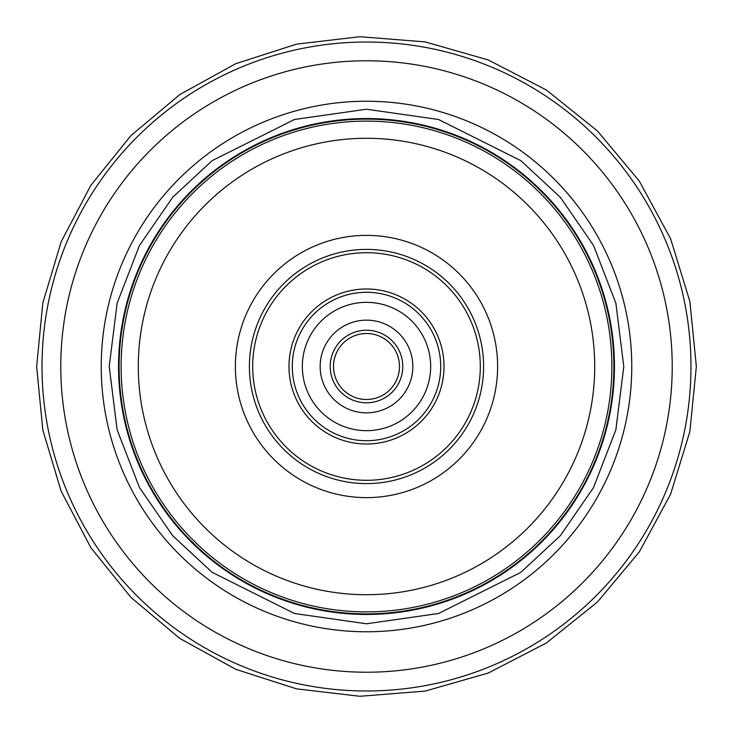 <?xml version="1.0" encoding="UTF-8"?>
<svg xmlns="http://www.w3.org/2000/svg" width="733" height="733" viewBox="0 0 733 733"><rect width="100%" height="100%" fill="white"/><g stroke="black" fill="none" stroke-linecap="round" stroke-linejoin="round"><path stroke-width="1.1" d="M366.5 119.112A247.387 247.387 0 0 0 119.112 366.5A247.387 247.387 0 0 0 366.5 613.888A247.387 247.387 0 0 0 613.888 366.5A247.387 247.387 0 0 0 366.5 119.112M252.702 366.5A113.798 113.798 0 0 1 366.5 252.702A113.798 113.798 0 0 1 480.298 366.5A113.798 113.798 0 0 1 366.5 480.298A113.798 113.798 0 0 1 252.702 366.5M288.985 366.5A77.515 77.515 0 0 1 366.5 288.985A77.515 77.515 0 0 1 444.015 366.5A77.515 77.515 0 0 1 366.5 444.015A77.515 77.515 0 0 1 288.985 366.5M366.5 109.217L438.536 119.506L520.87 160.674L560.342 197.324L593.51 245.427L615.867 303.169L623.783 366.5L615.867 429.831L593.51 487.573L560.342 535.676L520.87 572.326L438.536 613.494L366.5 623.783L294.464 613.494L212.13 572.326L172.658 535.676L139.49 487.573L117.133 429.831L109.217 366.5L117.133 303.169L139.49 245.427L172.658 197.324L212.13 160.674L294.464 119.506L366.5 109.217L438.536 119.506L520.87 160.674L560.342 197.324L593.51 245.427L615.867 303.169L623.783 366.5L615.867 429.831L593.51 487.573L560.342 535.676L520.87 572.326L438.536 613.494L366.5 623.783L294.464 613.494L212.13 572.326L172.658 535.676L139.49 487.573L117.133 429.831L109.217 366.5L117.133 303.169L139.49 245.427L172.658 197.324L212.13 160.674L294.464 119.506L366.5 109.217M354.534 411.268A46.344 46.344 0 0 1 321.732 354.534A46.344 46.344 0 0 1 378.466 321.732A46.344 46.344 0 0 1 411.268 378.466A46.344 46.344 0 0 1 354.534 411.268M375.021 334.633A32.985 32.985 0 0 1 398.367 375.021A32.985 32.985 0 0 1 357.979 398.367A32.985 32.985 0 0 1 334.633 357.979A32.985 32.985 0 0 1 375.021 334.633A32.985 32.985 0 0 1 398.367 375.021A32.985 32.985 0 0 1 357.979 398.367A32.985 32.985 0 0 1 334.633 357.979A32.985 32.985 0 0 1 375.021 334.633A32.985 32.985 0 0 1 398.367 375.021A32.985 32.985 0 0 1 357.979 398.367A32.985 32.985 0 0 0 398.367 375.021A32.985 32.985 0 0 0 375.021 334.633A32.985 32.985 0 0 1 385.008 393.804A32.985 32.985 0 0 1 339.196 385.008A32.985 32.985 0 0 1 347.992 339.196A32.985 32.985 0 0 0 339.196 385.008A32.985 32.985 0 0 0 385.008 393.804M383.066 304.516A64.156 64.156 0 0 1 428.484 383.066A64.156 64.156 0 0 1 349.934 428.484A64.156 64.156 0 0 1 304.516 349.934A64.156 64.156 0 0 1 383.066 304.516M613.888 366.5A247.387 247.387 0 0 1 366.5 613.888A247.387 247.387 0 0 1 119.112 366.5A247.387 247.387 0 0 1 366.5 119.112A247.387 247.387 0 0 1 613.888 366.5M366.5 594.71A228.21 228.21 0 0 0 594.71 366.5A228.21 228.21 0 0 0 366.5 138.29A228.21 228.21 0 0 0 138.29 366.5A228.21 228.21 0 0 0 366.5 594.71M366.5 611.881A245.381 245.381 0 0 0 611.881 366.5A245.381 245.381 0 0 0 366.5 121.119A245.381 245.381 0 0 0 121.119 366.5A245.381 245.381 0 0 0 366.5 611.881M497.625 366.5A131.125 131.125 0 0 1 366.5 497.625A131.125 131.125 0 0 1 235.375 366.5A131.125 131.125 0 0 1 366.5 235.375A131.125 131.125 0 0 1 497.625 366.5M249.403 366.5A117.097 117.097 0 0 0 366.5 483.597A117.097 117.097 0 0 0 483.597 366.5A117.097 117.097 0 0 0 366.5 249.403A117.097 117.097 0 0 0 249.403 366.5M357.127 401.556A36.284 36.284 0 0 1 331.444 357.127A36.284 36.284 0 0 1 375.873 331.444A36.284 36.284 0 0 1 401.556 375.873A36.284 36.284 0 0 1 357.127 401.556M347.341 438.197A74.216 74.216 0 0 1 294.803 347.341A74.216 74.216 0 0 1 385.659 294.803A74.216 74.216 0 0 1 438.197 385.659A74.216 74.216 0 0 1 347.341 438.197M690.981 366.5A324.481 324.481 0 0 1 366.5 690.981A324.481 324.481 0 0 1 42.019 366.5A324.481 324.481 0 0 1 366.5 42.019A324.481 324.481 0 0 1 690.981 366.5M118.544 366.5A247.956 247.956 0 0 1 366.5 118.544A247.956 247.956 0 0 1 614.456 366.5A247.956 247.956 0 0 1 366.5 614.456A247.956 247.956 0 0 1 118.544 366.5M101.236 366.5A265.264 265.264 0 0 1 366.5 101.236A265.264 265.264 0 0 1 631.764 366.5A265.264 265.264 0 0 1 366.5 631.764A265.264 265.264 0 0 1 101.236 366.5M60.775 366.5A305.725 305.725 0 0 1 366.5 60.775A305.725 305.725 0 0 1 672.225 366.5A305.725 305.725 0 0 1 366.5 672.225A305.725 305.725 0 0 1 60.775 366.5M36.65 366.5L42.816 430.014L61.151 491.22L90.892 547.725L130.923 597.395L179.796 638.425L235.705 669.293L296.544 688.855L359.903 696.286L425.131 691.1L488.16 673.077L546.351 643.006L597.413 602.059L639.359 551.839L670.585 494.271L689.863 431.627L696.35 366.5L689.863 301.373L670.585 238.729L639.359 181.161L597.413 130.941L546.351 89.994L488.16 59.923L425.131 41.9L359.903 36.714L296.544 44.145L235.705 63.707L179.796 94.575L130.923 135.605L90.892 185.275L61.151 241.78L42.816 302.986L36.65 366.5"/></g></svg>
